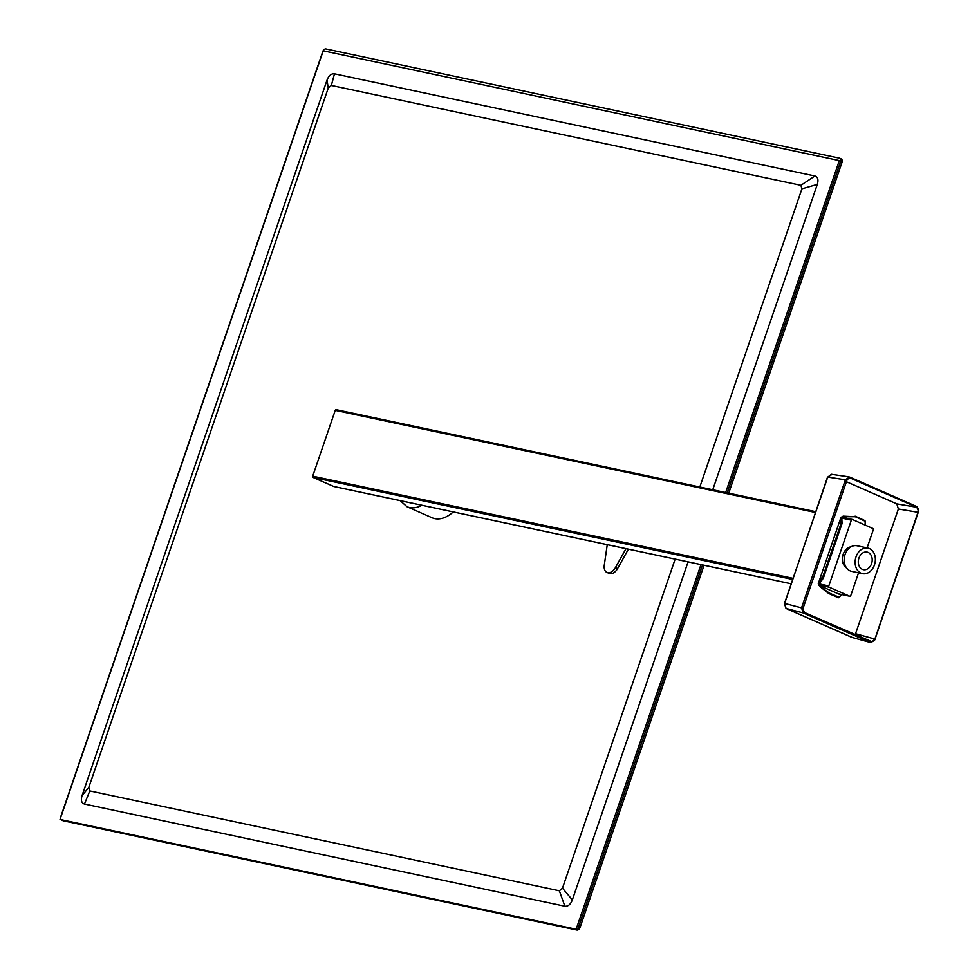<?xml version="1.0" encoding="UTF-8"?>
<svg xmlns="http://www.w3.org/2000/svg" width="979" height="979" viewBox="0 0 979 979"><rect width="100%" height="100%" fill="white"/><g stroke="black" fill="none" stroke-linecap="round" stroke-linejoin="round"><path stroke-width="1.47" d="M851.057 546.808A11.234 8.566 102 0 0 842.662 556.084A11.234 8.566 102 0 0 846.554 567.967M862.34 569.337A8.982 6.853 102 0 0 863.368 569.668A8.982 6.853 102 0 0 871.775 562.998A8.982 6.853 102 0 0 868.14 552.425A8.982 6.853 102 0 0 867.113 552.095A8.982 6.853 102 0 0 858.705 558.776A8.982 6.853 102 0 0 862.34 569.337M869.45 548.583A13.07 9.974 102 0 0 867.957 548.105A13.07 9.974 102 0 0 855.732 557.81A13.07 9.974 102 0 0 861.03 573.18A13.07 9.974 102 0 0 862.523 573.657A13.07 9.974 102 0 0 874.749 563.953A13.07 9.974 102 0 0 869.45 548.583M867.957 548.105L856.992 545.768A13.07 9.974 102 0 0 844.767 555.485A13.07 9.974 102 0 0 850.066 570.843A13.07 9.974 102 0 0 851.559 571.332L862.523 573.657M792.488 579.421L313.096 477.446L333.606 486.453L791.008 583.753M313.096 477.446A1.016 0.783 -78 0 1 312.705 476.173L792.868 578.308M815.409 512.482L335.246 410.348L312.705 476.173M335.246 410.348A1.016 0.783 -78 0 1 336.286 409.712L815.678 511.674L336.176 409.675M867.076 547.91L873.292 529.774A1.016 0.783 102 0 0 872.901 528.501L852.391 519.482A1.016 0.783 102 0 0 851.338 520.13L828.809 585.944A1.016 0.783 102 0 0 829.201 587.229L849.699 596.235A1.016 0.783 102 0 0 850.751 595.599L858.546 572.813M855.169 634.82L898.379 508.994L896.825 503.879L846.113 481.595M842.05 594.62L841.267 595.122L818.97 585.32L818.285 583.631L840.949 517.45L843.152 516.141L855.316 516.741L842.454 516.716L845.305 517.964M820.732 586.984L828.858 592.76L828.638 593.47L819.937 586.605M917.849 508.162L918.571 510.548L916.711 507.232L850.592 478.168L847.276 479.196L850.029 477.997A1.016 0.649 113.7 0 0 849.748 477.079L849.65 477.054A1.016 0.649 113.7 0 1 849.748 477.079L916.968 506.632A1.016 0.649 113.7 0 1 917.25 507.55M874.039 640.621L872.093 641.82L874.883 639.067L918.571 510.548M803.465 611.655L802.743 609.268L804.579 612.573L872.093 641.82M842.136 516.692L844.791 517.854M841.034 594.987L841.854 594.718M847.276 479.196L802.743 609.268M870.686 641.637L871.273 641.82A1.016 0.649 113.7 0 1 870.343 642.481L803.123 612.927L801.556 607.824L845.452 479.624L849.65 477.054M831.966 474.46L827.769 477.03L784.522 603.358L786.088 608.461L852.562 637.574M874.59 639.776L870.661 642.591L851.84 637.366A1.016 0.649 113.7 0 1 851.779 637.341M865.13 525.087L865.167 521.122M855.108 516.153L865.008 520.669M865.216 521.256L855.316 516.741M829.201 593.041L839.187 597.3L838.611 597.741L839.187 597.3L838.354 597.741L828.638 593.47M839.187 597.3L841.194 595.085M841.781 517.096L842.038 523.557L841.279 525.331L840.508 525.087L840.949 517.45M840.508 525.087L823.168 575.725L823.939 575.97L823.327 578.197L818.701 584.524M818.285 583.631L823.168 575.725M841.279 525.331L823.939 575.97M700.976 564.614L576.141 929.242L60.037 819.46L322.556 52.731A2.044 1.297 -66.3 0 1 324.502 51.079L839.309 160.593L725.659 492.523M699.826 487.028L801.923 188.837L800.908 185.325L814.871 176.012L334.475 73.817L331.343 85.442L328.234 88.073L88.795 787.422L89.799 790.934L559.364 890.817L562.484 888.186L675.143 559.119M814.871 176.012C817.857 176.966 818.664 179.769 817.306 184.431L801.923 188.837M562.484 888.186L572.336 899.909L688.078 561.873M712.761 489.769L817.306 184.431M572.336 899.909C570.561 904.461 568.077 906.566 564.871 906.236L559.364 890.817M89.799 790.934L84.463 804.04L564.871 906.236M84.463 804.04C81.49 803.086 80.682 800.284 82.04 795.621L88.795 787.422M328.234 88.073L327.01 80.143L82.04 795.621M327.01 80.143C328.785 75.591 331.269 73.486 334.475 73.817M576.141 929.242L60.037 819.46M839.309 160.593L840.741 161.217L727.201 492.841L840.533 161.853L841.964 162.49L728.743 493.171M704.06 565.275L580.119 927.297L578.675 926.66L702.518 564.944L577.573 929.879M800.908 185.325L331.343 85.442M580.119 927.297A3.414 2.178 113.7 0 1 576.864 930.05L63.341 820.818A3.414 2.178 113.7 0 1 63.072 820.732A3.414 2.178 113.7 0 1 62.815 820.586M840.912 158.818A3.414 2.178 113.7 0 1 841.181 158.904A3.414 2.178 113.7 0 1 841.964 162.49M60.588 817.869A3.414 2.178 113.7 0 1 60.845 816.51L322.703 51.703A3.414 2.178 113.7 0 1 325.958 48.95L839.468 158.182A3.414 2.178 113.7 0 1 839.749 158.268A3.414 2.178 113.7 0 1 840.704 161.205M576.864 930.05L61.897 820.182A3.414 2.178 113.7 0 1 61.628 820.096M421.949 505.262A32.466 20.718 113.7 0 1 406.97 506.706L432.143 517.781A32.466 20.718 -66.3 0 0 453.265 511.919M607.249 544.679L604.276 565.226A9.19 5.862 -66.3 0 0 606.98 572.446L609.134 573.388A9.19 5.862 -66.3 0 0 617.602 568.554L628.396 549.182M606.98 572.446A9.19 5.862 -66.3 0 0 615.436 567.6L625.997 548.668M829.201 587.229L818.677 584.989M838.416 593.837L849.699 596.235M852.281 519.445L841.842 517.23L852.158 519.433M819.447 583.961L828.809 585.944M851.338 520.13L842.185 518.185M804.053 612.267A1.016 0.649 113.7 0 1 803.123 612.927L786.088 608.461A1.016 0.649 113.7 0 1 786.027 608.436L784.301 603.345L802.829 608.228M786.027 608.436L851.84 637.366A1.016 0.649 113.7 0 0 851.889 637.39L870.343 642.481M849.845 477.14L916.858 506.596A1.016 0.649 113.7 0 1 916.968 506.632L918.486 511.576M846.713 480.028L827.549 477.03L784.62 603.541M855.67 633.756L874.883 639.067M918.265 512.335L898.379 508.994M896.825 503.879L916.711 507.232M850.592 478.168L849.344 477.985M827.732 477.152L831.342 474.277L849.026 476.871M918.449 511.711L874.798 639.923L870.661 642.591M823.816 576.398L823.045 576.154M840.667 524.695L841.438 524.952M61.897 820.182L63.341 820.818M419.71 504.785L401.035 500.807M615.436 567.6L617.602 568.554M333.717 486.502L791.008 583.765M838.477 593.861L849.821 596.272M842.038 523.557L823.327 578.197M839.749 158.268L841.181 158.904M61.763 820.157L63.072 820.732M406.97 506.706L400.191 500.636"/></g></svg>
